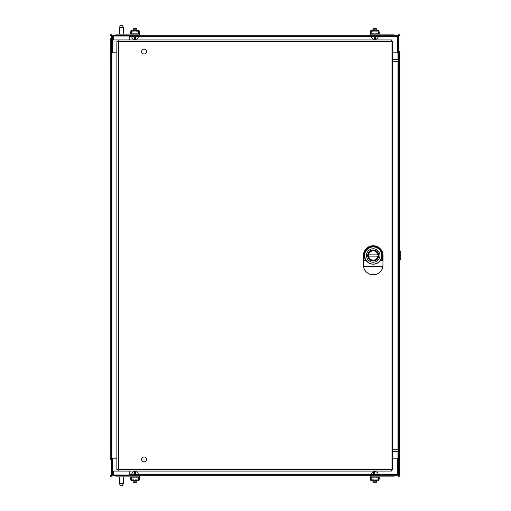 <?xml version="1.0" encoding="UTF-8"?>
<svg xmlns="http://www.w3.org/2000/svg" width="511" height="511" viewBox="0 0 511 511"><rect width="100%" height="100%" fill="white"/><g stroke="black" fill="none" stroke-linecap="round" stroke-linejoin="round"><path stroke-width="0.77" d="M110.261 38.555L110.261 459.421M115.722 476.897L139.388 476.897L139.388 475.747L111.896 475.747L111.411 475.262L111.411 35.744L111.896 35.272A0.485 0.485 0 0 0 111.411 35.744L111.679 35.31L111.411 35.744M111.679 35.31L139.388 35.259L139.388 34.109L115.722 34.109M110.261 475.262A1.635 1.635 0 0 0 111.896 476.897M111.896 34.109A1.635 1.635 0 0 0 110.261 35.744M111.411 447.77L110.261 447.77L110.261 455.537M111.411 475.262L111.896 475.741A0.485 0.485 0 0 1 111.411 475.262M119.485 474.955L119.485 475.747L111.896 475.741L111.896 35.272L119.485 35.272L119.485 36.051M123.368 36.051L123.368 35.259L127.737 35.272L127.737 36.051M127.737 474.955L127.737 475.741L123.368 475.741L123.368 474.955M110.261 63.243L111.411 63.243M136.201 30.226L138.679 30.264L138.443 30.928L136.303 31.158L138.443 31.158L138.73 30.928L138.34 30.539L138.73 30.928L138.73 33.132L131.308 33.132L131.308 30.928L131.697 30.539L131.308 30.928L131.359 30.264L133.837 30.226L133.735 30.928L131.595 31.158L136.303 30.928L136.201 30.226L133.837 30.226M133.735 30.539L134.374 30.539L133.735 30.539M138.679 30.264A0.696 0.696 0 0 1 139.145 30.928L139.458 33.106A0.696 0.696 0 0 1 138.896 33.95L137.97 34.109M137.657 34.109L138.845 33.643A0.39 0.39 0 0 0 139.152 33.177L138.832 30.928A0.39 0.39 0 0 0 138.443 30.539M134.374 30.226L135.351 30.539M132.381 34.109L131.199 33.643A0.39 0.39 0 0 1 130.886 33.177L131.206 30.928A0.39 0.39 0 0 1 131.359 30.615L131.595 30.615M132.068 34.109L131.142 33.95A0.696 0.696 0 0 1 130.58 33.106L130.893 30.928A0.696 0.696 0 0 1 131.359 30.264M130.816 32.046L130.893 31.382M139.145 31.382L139.222 32.046M131.621 36.473A3.424 3.424 0 0 0 134.438 39.392L134.438 37.622L135.6 37.622L135.6 39.392A3.424 3.424 0 0 0 138.411 36.473M136.961 34.109L136.961 33.132M136.961 30.226L136.961 29.172L133.077 29.172L133.077 30.226M133.077 34.109L133.077 33.132M136.961 29.172L136.501 28.705L133.537 28.705L133.077 29.172M138.411 474.534A3.424 3.424 0 0 0 135.6 471.621L135.6 473.384L134.438 473.384L134.438 471.621A3.424 3.424 0 0 0 131.621 474.534M133.077 476.897L133.077 477.874M133.077 480.781L133.077 481.835L136.961 481.835L136.961 480.781M136.961 476.897L136.961 477.874M133.077 481.835L133.537 482.301L136.501 482.301L136.961 481.835M392.64 52.805L397.194 52.805L397.194 36.473L379.718 36.473L379.718 36.964L378.153 36.958M130.164 36.473L379.718 36.473L379.718 35.323L130.164 35.323L130.164 36.964L130.158 36.473L129.194 36.473M113.659 36.473L112.682 36.473L112.682 52.805L116.866 52.805M379.718 36.473L379.718 36.958M116.866 458.207L112.682 458.207L112.682 474.534L113.659 474.534M392.64 458.207L397.194 458.207L397.194 474.534L379.718 474.534L379.718 474.048L379.718 475.684L130.164 475.684L130.164 474.048L130.158 474.534L129.194 474.534M379.718 474.534L130.164 474.534M398.203 475.696L397.986 475.741A0.485 0.485 0 0 0 398.471 475.262L397.986 475.741L370.494 475.747L370.494 476.897L394.16 476.897M399.621 459.421L399.621 475.262L399.621 447.77L398.471 447.77L398.471 475.262M399.621 447.77L399.621 51.592M394.16 34.109L370.494 34.109L370.494 35.259L398.203 35.31M397.986 476.897A1.635 1.635 0 0 0 399.621 475.262M398.471 35.744L397.986 35.272A0.485 0.485 0 0 1 398.471 35.744L398.471 447.77M399.621 35.744A1.635 1.635 0 0 0 397.986 34.109M399.621 59.359L399.621 55.475M392.64 59.359L398.471 59.359M382.087 36.473L382.087 35.272L397.986 35.272L397.986 59.359M392.64 451.654L398.471 451.654M399.621 455.537L399.621 451.654M397.986 451.654L397.986 475.741L382.087 475.741L382.087 474.534M399.621 63.243L398.471 63.243M392.64 449.712L398.471 449.712M392.64 61.301L398.471 61.301M371.465 36.473A3.424 3.424 0 0 0 374.282 39.392L374.282 37.622L375.444 37.622L375.444 39.392A3.424 3.424 0 0 0 378.255 36.473M376.805 34.109L376.805 33.132M376.805 30.226L376.805 29.172L372.921 29.172L372.921 30.226M372.921 34.109L372.921 33.132M376.805 29.172L376.345 28.705L373.381 28.705L372.921 29.172M378.255 474.534A3.424 3.424 0 0 0 375.489 471.627A3.373 1.226 90 0 0 374.327 473.384L373.241 473.384A3.373 1.226 -90 0 1 374.237 471.627A3.373 1.226 -90 0 1 374.863 471.966M376.805 481.835L372.921 481.835L373.381 482.301L376.345 482.301L376.805 480.781M371.203 30.264L373.675 30.226L373.579 30.928L376.147 31.158L378.287 30.928L376.147 30.928L376.045 30.226L378.523 30.264L378.574 30.928L378.185 30.539L378.574 30.928L378.574 33.132L371.146 33.132L371.146 30.928L371.535 30.539L371.146 30.928L371.433 31.158L373.579 31.158L371.433 30.928L371.203 30.264A0.696 0.696 0 0 0 370.737 30.928L370.737 31.382M373.579 30.539L374.218 30.539L373.579 30.539M376.045 30.226L373.675 30.226M370.731 31.714L370.424 33.106A0.696 0.696 0 0 0 370.986 33.95L371.912 34.109M372.225 34.109L371.037 33.643A0.39 0.39 0 0 1 370.724 33.177L371.05 30.928A0.39 0.39 0 0 1 371.203 30.615L371.433 30.615M378.983 31.382L378.996 31.714M378.287 30.539A0.39 0.39 0 0 1 378.677 30.928L378.996 33.177A0.39 0.39 0 0 1 378.683 33.643L377.495 34.109M377.814 34.109L378.74 33.95A0.696 0.696 0 0 0 379.303 33.106L378.983 30.928A0.696 0.696 0 0 0 378.523 30.264M375.502 30.226L374.218 30.226M146.485 51.592A2.427 2.427 0 0 1 144.057 54.019A2.427 2.427 0 0 1 141.63 51.592A2.427 2.427 0 0 1 144.057 49.165A2.427 2.427 0 0 1 146.485 51.592M146.485 459.421A2.427 2.427 0 0 1 144.057 461.848A2.427 2.427 0 0 1 141.63 459.421A2.427 2.427 0 0 1 144.057 456.994A2.427 2.427 0 0 1 146.485 459.421M118.028 39.935L118.501 41.57L118.501 469.437L391.004 469.437L391.004 41.57L118.501 41.57L118.028 39.935L391.477 39.935L391.004 41.57L392.64 41.097L392.64 469.909L391.004 469.437L391.477 471.072L118.028 471.072L118.501 469.437L116.866 469.909L116.866 41.097L118.501 41.57L116.866 41.097M118.028 471.072L118.501 469.437L116.866 469.909M392.64 469.909L391.004 469.437L391.477 471.072M391.477 39.935L391.004 41.57L392.64 41.097M119.485 476.897L119.485 483.77L123.368 483.77L123.368 476.897M123.368 483.77L122.397 485.45L120.449 485.45L119.485 483.77M123.362 34.109L123.362 27.23L119.485 27.23L119.485 34.109M119.485 27.23L120.455 25.55L122.397 25.55L123.362 27.23M129.194 36.051L129.194 39.935L113.659 39.935L113.659 36.051L129.194 36.051M129.194 474.955L113.659 474.955L113.659 471.072L129.194 471.072L129.194 474.955M364.503 255.506A8.719 8.719 0 0 0 365.882 260.214C367.652 262.788 370.098 264.123 373.215 264.219A8.719 8.719 0 0 0 381.934 255.506A8.719 8.719 0 0 0 373.215 246.787A8.719 8.719 0 0 0 364.503 255.506M380.65 260.399A8.898 8.898 0 0 0 373.215 246.602A8.898 8.898 0 0 0 365.78 260.399L363.921 260.399L363.43 259.914L363.519 266.442C364.202 270.619 366.789 273.372 371.273 274.701L375.157 274.701C379.641 273.372 382.228 270.619 382.911 266.442L383.001 259.914L382.515 260.399L380.548 260.214A8.719 8.719 0 0 0 381.934 255.506M363.43 259.914L363.43 255.506A9.786 9.786 0 0 1 373.215 245.721A9.786 9.786 0 0 1 383.001 255.506L383.001 259.914M380.548 260.214C378.779 262.788 376.339 264.123 373.215 264.219M375.157 274.701L371.273 274.701M381.781 255.506A8.566 8.566 0 0 1 373.215 264.066A8.566 8.566 0 0 1 364.656 255.506A8.566 8.566 0 0 1 373.215 246.941A8.566 8.566 0 0 1 381.781 255.506M379.948 255.506A6.726 6.726 0 0 1 373.215 262.232A6.726 6.726 0 0 1 366.489 255.506A6.726 6.726 0 0 1 373.215 248.774A6.726 6.726 0 0 1 379.948 255.506M378.753 255.506A5.538 5.538 0 0 1 373.215 261.038A5.538 5.538 0 0 1 367.684 255.506A5.538 5.538 0 0 1 373.215 249.968A5.538 5.538 0 0 1 378.753 255.506M378.14 255.506A4.925 4.925 0 0 1 373.215 260.431A4.925 4.925 0 0 1 368.29 255.506A4.925 4.925 0 0 1 373.215 250.582A4.925 4.925 0 0 1 378.14 255.506M378.07 254.893A4.893 4.893 0 0 0 368.361 254.893L378.07 254.893A4.893 4.893 0 0 1 378.07 256.113L368.361 256.113A4.893 4.893 0 0 0 378.07 256.113L368.361 256.113A4.893 4.893 0 0 1 368.361 254.893L378.07 254.893M399.621 256.215L400.739 255.506L400.739 252.14L399.621 250.083M399.621 260.923L400.739 258.866L400.739 255.506L399.621 254.797M133.837 480.781L131.359 480.742L131.595 480.085L133.735 479.848L131.595 479.848L131.308 480.085L131.697 480.474L131.308 480.085L131.308 477.874L138.73 477.874L138.73 480.085L138.34 480.474L138.73 480.085L138.679 480.742L136.201 480.781L136.303 480.085L138.443 480.085L136.303 479.848L133.735 480.085L134.054 480.781L132.47 480.781M136.303 480.474L135.664 480.474L136.303 480.474M134.687 480.781L137.568 480.781M131.359 480.742A0.696 0.696 0 0 1 130.893 480.085L130.58 477.9A0.696 0.696 0 0 1 131.142 477.063L132.068 476.897M132.381 476.897L131.199 477.37A0.39 0.39 0 0 0 130.886 477.836L131.206 480.085A0.39 0.39 0 0 0 131.595 480.474M134.054 480.781L134.374 480.781M135.664 480.781L134.687 480.474M137.657 476.897L138.845 477.37A0.39 0.39 0 0 1 139.152 477.836L138.832 480.085A0.39 0.39 0 0 1 138.679 480.391L138.443 480.391M137.97 476.897L138.896 477.063A0.696 0.696 0 0 1 139.458 477.9L139.145 480.085A0.696 0.696 0 0 1 138.679 480.742M139.222 478.967L139.145 479.625M130.893 479.625L130.816 478.967M371.203 480.742L371.433 480.085L373.579 479.848L371.433 479.848L371.535 480.474L371.152 480.085L371.152 477.874L378.574 477.874L378.574 480.085L378.185 480.474L378.574 480.085L378.523 480.742L376.045 480.781L376.147 480.085L378.287 479.848L373.579 480.085L373.899 480.781L371.203 480.742A0.696 0.696 0 0 1 370.737 480.085L370.424 477.9A0.696 0.696 0 0 1 370.986 477.063L371.912 476.897M376.147 480.474L375.508 480.474L376.147 480.474M374.531 480.781L376.045 480.781M372.225 476.897L371.037 477.37A0.39 0.39 0 0 0 370.724 477.836L371.05 480.085A0.39 0.39 0 0 0 371.433 480.474M373.899 480.781L374.218 480.781M375.508 480.781L374.531 480.474M378.287 480.781L375.828 480.781M377.501 476.897L378.683 477.37A0.39 0.39 0 0 1 378.996 477.836L378.677 480.085A0.39 0.39 0 0 1 378.523 480.391L378.287 480.391M377.814 476.897L378.74 477.063A0.696 0.696 0 0 1 379.303 477.9L378.99 480.085A0.696 0.696 0 0 1 378.523 480.742M379.066 478.967L378.99 479.625M373.675 480.781L371.433 480.781M370.737 479.625L370.66 478.967M371.567 36.958L138.309 36.958M131.723 36.958L130.164 36.958M130.164 474.048L131.723 474.048M138.309 474.048L371.567 474.048M378.153 474.048L379.718 474.048M397.986 449.712L397.986 61.301M382.911 266.442L363.519 266.442M382.515 260.399L382.515 255.506A9.3 9.3 0 0 0 373.215 246.206A9.3 9.3 0 0 0 363.921 255.506L363.921 260.399M363.921 255.506L363.43 255.506M382.515 255.506L383.001 255.506M377.789 254.65A4.65 4.65 0 0 0 368.648 254.65M368.648 256.362A4.65 4.65 0 0 0 377.789 256.362M374.237 471.627A3.424 3.424 0 0 0 371.465 474.534M376.805 476.897L376.805 477.874M372.921 476.897L372.921 477.874M372.921 480.781L372.921 481.835"/></g></svg>
